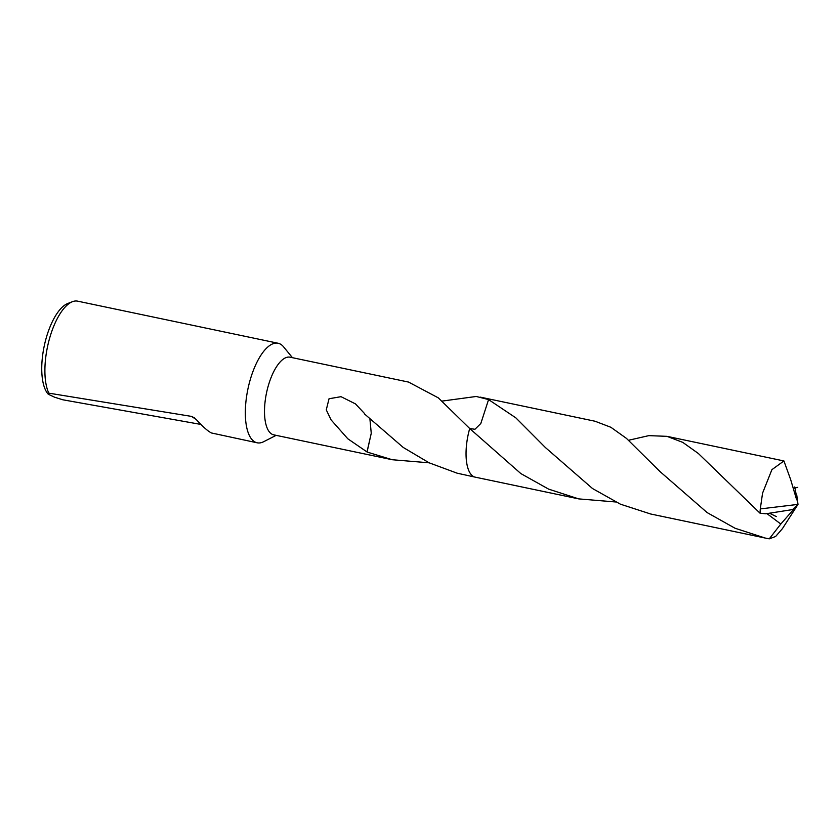 <?xml version="1.0" encoding="UTF-8"?>
<svg xmlns="http://www.w3.org/2000/svg" width="840" height="840" viewBox="0 0 840 840"><rect width="100%" height="100%" fill="white"/><g stroke="black" fill="none" stroke-linecap="round" stroke-linejoin="round"><path stroke-width="1.26" d="M292.446 357.693L283.574 346.846A50.862 20.118 101.9 0 0 279.899 343.854A50.862 20.118 101.9 0 0 278.093 343.245A50.862 20.118 101.9 0 0 248.462 386.547A50.862 20.118 101.9 0 0 255.381 442.197A50.862 20.118 101.9 0 0 257.187 442.806A50.862 20.118 101.9 0 0 263.655 441.714L276.139 435.351M442.071 401.09L476.238 396.469L488.576 399.588L480.816 423.497L474.957 429.272L469.697 428.516L438.302 397.856L408.544 382.074L290.052 357.189A39.679 15.697 101.9 0 0 266.942 390.968A39.679 15.697 101.9 0 0 272.339 434.375A39.679 15.697 101.9 0 0 273.745 434.847L392.238 459.732L367.07 452.036A39.679 15.697 -78.1 0 1 366.996 451.941L347.812 438.784L331.086 419.885L326.277 409.868L329.038 398.748L341.019 396.68L355.467 403.893L364.56 413.574A39.679 15.697 101.9 0 0 364.487 413.931L403.231 447.447L429.104 462.798L457.107 473.172L475.062 477.12M200.907 424.431L62.874 399.798L54.548 397.194L48.269 394.233L48.815 393.151L191.405 416.378L196.14 419.401C202.797 426.709 207.911 431.235 211.491 432.978L257.187 442.806M429.125 462.808L392.238 459.732M488.576 399.588L515.844 417.858L545.412 447.542L592.536 488.544L620.434 504.189L650.664 513.996L765.282 538.062L735.032 528.245L707.154 512.6L660.062 471.618L626.451 438.386L610.89 427.287L595.067 421.239L491.589 399.504A39.679 15.697 101.9 0 0 488.576 399.588L480.806 423.518L474.947 429.282L469.697 428.516A39.679 15.697 101.9 0 0 468.731 470.421M615.647 501.974L578.76 498.897L548.646 489.143L520.853 473.582L469.697 428.526A39.679 15.697 101.9 0 0 471.723 475.146M367.07 452.036L371.269 433.199L366.996 451.941M371.249 433.167L369.947 419.381M278.093 343.245L77.648 301.161A50.862 20.118 101.9 0 0 72.419 301.697A50.862 20.118 101.9 0 0 48.836 341.114A50.862 20.118 101.9 0 0 48.815 393.151M72.419 301.697L67.746 303.502A48.048 19.005 101.9 0 0 44.321 345.587A48.048 19.005 101.9 0 0 48.269 394.233M794.766 486.938L798 504.389L782.408 528.664L775.625 536.487L769.272 538.839L765.282 538.062M628.603 440.255L648.816 435.635L666.971 436.338L682.794 442.386L698.355 453.495L760.053 513.208L765.786 513.786L792.593 509.576L798 504.389L760.295 508.914A39.679 15.697 101.9 0 0 760.053 513.208M760.295 508.914L762.562 493.132L771.908 469.665L783.92 460.95L666.971 436.338M469.697 428.526A39.679 15.697 101.9 0 0 468.919 431.477A39.679 15.697 101.9 0 0 475.282 477.173L578.76 498.897M795.28 487.662L793.254 488.355M796.667 497.784L796.226 498.382L790.671 479.608L783.92 460.95M766.952 513.618L780.801 524.024L769.272 538.839M792.677 509.502L793.821 509.156L780.801 524.024M796.562 497.774L798 504.389L796.73 494.865M191.405 416.378L194.428 417.806M491.369 399.462L480.428 397.163M793.338 488.334L797.748 487.337M776.328 516.6L769.566 513.25"/></g></svg>
